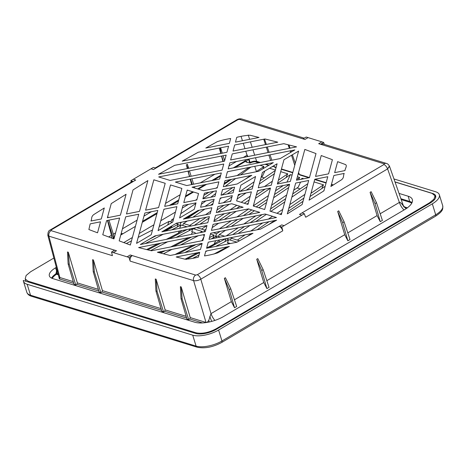 <?xml version="1.0" encoding="UTF-8"?>
<svg xmlns="http://www.w3.org/2000/svg" width="466" height="466" viewBox="0 0 466 466"><rect width="100%" height="100%" fill="white"/><g stroke="black" fill="none" stroke-linecap="round" stroke-linejoin="round"><path stroke-width="0.7" d="M394.999 181.891L432.698 193.477A15.314 6.175 162.9 0 1 435.675 195.86A15.314 6.175 162.9 0 1 430.071 203.141L216.329 329.334A15.314 6.175 162.9 0 1 195.638 333.44L23.3 280.468A19.141 7.718 -17.1 0 0 23.44 281.295A19.141 7.718 -17.1 0 0 27.156 284.272L192.726 335.165A19.141 7.718 -17.1 0 0 218.589 330.027L432.326 203.834A19.141 7.718 -17.1 0 0 439.333 194.736A19.141 7.718 -17.1 0 0 435.611 191.759L393.968 178.956M395.04 182.002L432.099 193.396L435.023 195.802L433.963 199.174L429.547 202.78L216.125 328.792C208.721 332.695 202.017 334.029 196.017 332.782L28.059 281.155L25.193 278.93L26.113 275.488L30.61 271.765L53.87 258.036M56.345 267.362L55.588 267.81A17.015 6.862 162.9 0 0 49.384 275.971A17.015 6.862 162.9 0 0 52.664 278.54L194.805 322.233A21.267 8.574 162.9 0 0 223.54 316.531L404.57 209.648A21.267 8.574 162.9 0 0 412.381 199.634A21.267 8.574 162.9 0 0 408.216 196.233L399.042 193.407M259.044 162.768L259.545 162.587M123.781 242.582L132.391 237.497M139.258 233.443L153.914 224.787M160.787 220.733L175.443 212.077M182.311 208.022L188.561 204.335M195.429 200.275L196.967 199.366M203.84 195.312L208.995 192.266M215.863 188.212L217.401 187.303M224.274 183.249L230.519 179.561M163.549 231.486L171.733 226.657M185.078 218.775L197.928 211.191M261.286 176.969L264.368 177.919M286.829 184.821L288.204 185.247M297.034 187.961L300.116 188.911M311.23 192.324L312.034 192.569M196.815 199.926L196.326 199.774L196.961 199.401M203.828 195.347L209.065 192.254M215.933 188.2L217.395 187.338M224.263 183.278L230.588 179.544M196.326 199.774L196.419 200.083M208.908 203.753L210.574 202.623M256.411 171.575L254.785 166.304M259.958 165.279L263.913 166.496L256.096 171.791M262.841 168.82L263.913 166.496M264.869 170.999L262.48 176.16L261.181 177.039M269.558 168.232L275.394 170.026M274.066 173.975L274.684 172.636M280.718 171.663L287.743 173.818L278.406 180.144M285.978 177.639L287.743 173.818M277.532 183.359L290.405 174.639L286.951 182.107M290.405 174.639L292.065 175.152M297.39 176.783L299.661 177.482L296.644 179.526M298.59 179.794L299.661 177.482M300.745 179.369L302.323 178.303L301.939 179.13M300.564 182.095L298.228 187.151L293.743 190.186M302.323 178.303L303.815 178.758M314.008 182.119L313.781 182.952M314.235 181.967L323.491 184.81L310.968 193.291M321.726 188.625L323.491 184.81M324.214 189.819L323.66 191.019M201.405 204.259L205.879 200.898M210.743 197.235L215.717 193.501M225.224 186.353L235.61 178.548M240.479 174.89L250.865 167.084M166.327 239.373L178.332 233.157L179.305 231.049M146.621 249.572L157.892 243.735M145.241 243.555L163.24 234.241M171.68 229.872L181.111 224.991L179.748 227.938L180.4 228.142M182.649 225.462L183.522 223.564L187.256 221.035M192.883 217.226L204.877 209.1M210.498 205.296L212.962 203.625M220.034 198.836L221.6 197.776M227.227 193.967L233.99 189.382M254.116 181.827L239.914 191.444M231.963 196.833L223.191 202.774M210.935 211.075L205.57 214.71M199.949 218.519L189.691 225.462M182.328 230.449L178.332 233.157M191.776 228.573L191.34 229.528M191.34 225.969L183.522 223.564M189.033 230.722L189.848 228.957M183.604 230.198L183.948 231.159M181.111 224.991L187.058 226.82M187.169 229.488L169.17 238.808M160.735 243.176L147.798 249.869M194.84 233.711L195.341 233.367M201.609 229.126L206.834 225.585M214.092 220.668L224.455 213.649M230.076 209.846L236.78 205.302M241.207 202.302L250.201 196.209M257.273 191.421L258.799 190.39M264.42 186.581L272.354 181.21M159.419 252.776L162.261 251.308M170.702 246.939L188.701 237.619M194.561 229.126L195.126 227.909M199.768 224.297L209.053 218.012M217.389 212.362L229.383 204.236M237.147 198.976L246.112 192.907M251.733 189.097L252.228 188.765M259.3 183.977L274.375 173.76M191.369 234.398L192.54 231.87M206.013 229.179L204.696 230.076L196.664 227.606M204.696 230.076L203.84 231.922M195.423 233.594L195.085 232.656L191.66 231.602L193.029 228.655L202.279 231.497L199.978 232.691M201.906 232.307L202.279 231.497M201.51 240.823L203.112 239.839M219.346 228.847L231.34 220.721M236.967 216.911L248.693 208.966M253.358 205.809L268.439 195.592M275.505 190.804L283.305 185.526M175.07 254.506L193.07 245.192M212.205 227.606L218.653 223.237M224.274 219.434L236.274 211.308M241.895 207.498L242.524 207.073M246.951 204.073L248.314 203.147M255.385 198.359L270.466 188.148M202.162 240.485L204.044 236.419M204.294 235.487L203.578 235.266L203.881 234.608M210.463 234.014L214.197 235.161L209.49 237.596M212.863 238.044L214.197 235.161M195.912 244.627L177.913 253.941M206.665 247.988L214.08 244.149L219.177 240.695M226.237 235.912L238.231 227.787M243.852 223.983L255.846 215.857M271.596 205.191L286.677 194.974M185.014 259.189L197.444 252.758M214.08 244.149L215.671 240.701M218.397 236.448L219.27 234.555L225.544 230.309M231.165 226.499L243.159 218.373M248.78 214.564L254.442 210.731M258.869 207.731L266.552 202.529M273.624 197.741L288.699 187.53M184.792 252.578L202.081 243.625M211.232 238.895L216.859 235.977L215.944 237.957M216.859 235.977L220.406 237.072M225.73 238.709L208.721 247.825M224.781 241.708L226.115 238.825M218.944 240.054L219.696 242.145M199.664 252.514L186.26 259.451M213.941 254.052L227.501 246.788M237.357 240.112L245.116 234.858M250.743 231.049L262.737 222.923M268.358 219.113L272.528 216.294M276.955 213.294L282.763 209.356M289.835 204.568L304.91 194.357M230.309 240.112L231.188 238.219L232.429 237.375M238.05 233.565L250.05 225.445M255.671 221.635L266.354 214.395M270.787 211.395L284.79 201.912M291.856 197.124L306.937 186.907M225.993 247.807L226.36 247.015M227.734 244.05L228.282 242.862M239.518 240.776L231.188 238.219M230.425 243.52L227.408 242.594L228.777 239.641L237.008 242.174M268.474 224.694L274.556 220.575M287.947 211.506L303.028 201.295M310.094 196.506L325.175 186.289M303.902 198.079L288.821 208.296M281.749 213.084L280.043 214.244M275.61 217.243L274.707 217.855M269.08 221.665L257.086 229.79M251.465 233.6L246.986 236.629M192.848 258.24L198.97 255.071M205.681 251.593L207.166 250.83M215.601 246.462L228.777 239.641M307.81 183.697L292.73 193.914M285.664 198.697L270.583 208.914M262.195 214.593L250.195 222.719M244.574 226.528L232.581 234.654M228.142 238.225L227.088 240.514M224.694 236.221L219.27 234.555M289.572 184.315L274.497 194.532M267.426 199.32L256.207 206.916M251.78 209.916L243.31 215.653M237.689 219.463L225.69 227.583M220.069 231.392L216.608 233.734L215.17 236.856M216.608 233.734L213.341 232.732M163.455 253.789L171.983 249.374M180.424 245.011L198.423 235.691M271.34 184.932L270.769 185.322M265.142 189.132L256.259 195.149M249.188 199.937L244.295 203.252M239.862 206.252L236.419 208.582M230.798 212.391L218.804 220.517M191.543 237.06L173.544 246.374M165.104 250.743L160.601 253.073M150.658 250.586L167.614 241.807M176.049 237.439L193.029 228.655M275.249 170.55L260.168 180.761M253.102 185.55L246.258 190.186M240.637 193.996L238.021 195.767M230.95 200.555L229.534 201.516M223.913 205.325L216.993 210.009M206.292 217.255L194.299 225.381M250.475 175.595L244.487 179.655M232.854 187.53L221.752 195.05M213.836 200.415L205.028 206.38M199.407 210.189L187.408 218.315M181.787 222.125L180.86 222.748L179.422 225.864M180.86 222.748L179.993 222.48M173.183 220.389L171.61 219.905L173.702 218.484M170.731 221.799L171.61 219.905M168.541 224.495L167.83 224.274L169.193 221.327L172.292 222.282M176.055 223.435L178.449 224.175L164.801 231.241M177.115 227.059L178.449 224.175M171.535 226.103L172.036 227.495M156.36 235.604L148.91 239.466M126.315 243.526L131.476 240.852M138.192 237.375L152.51 229.965M159.221 226.493L169.193 221.327M166.647 228.987L166.414 229.493L161.958 231.8M170.655 226.622L166.414 229.493M180.767 213.696L195.848 203.485M202.92 198.697L213.824 191.31M223.948 184.454L231.439 179.375M237.066 175.565L249.06 167.445M51.54 278.109A16.858 6.798 162.9 0 1 55.961 273.763L56.526 274.253A0.425 0.332 107.1 0 0 56.747 273.699L58.139 274.13M52.233 278.4A16.327 6.582 -17.1 0 1 56.526 274.253L56.706 273.693L55.961 273.781L56.572 270.857L57.178 271.299L57.708 270.839M233.256 167.888L245.57 160.619L246.735 159.471M247.37 156.652A7.444 3.478 -120.6 0 0 247.062 155.236L247.982 156.529M194.427 186.726L194.695 188.008M108.951 220.138L113.36 234.177C113.937 236.07 113.937 237.497 113.372 238.452L107.716 220.383M111.77 238.103L111.45 235.301L107.448 220.435M188.666 319.606L189.714 318.983L190.233 317.596L181.204 286.922L182.148 299.003L181.018 298.659L186.936 319.07L188.666 319.606L182.148 299.003M163.578 311.894L164.626 311.276L165.145 309.884L156.116 279.216L157.059 291.297L155.929 290.947L161.848 311.364L163.578 311.894L157.059 291.297M161.055 308.632L102.427 290.609L93.404 259.935L94.348 272.016L93.217 271.666L99.136 292.083L100.866 292.613L101.914 291.996L161.551 310.327M68.129 263.96L67.5 251.972L68.316 252.222L69.259 264.304L68.129 263.96L74.047 284.371L75.777 284.907L76.826 284.283L98.833 291.052M58.693 276.227L59.322 278.907A1.066 0.839 107.1 0 0 59.852 277.52L73.255 281.639M273.996 166.315L272.563 166.455M299.085 174.028L298.036 174.418M403.818 206.665L407.476 207.906C405.397 208.116 403.935 207.329 403.09 205.535L403.55 206.386M206.048 322.571A1.066 0.839 -72.9 0 0 206.019 322.449L207.411 322.187L208.803 320.247L211.011 313.641A9.57 4.468 59.4 0 0 214.902 320.422M181.018 298.659L180.389 286.672L181.204 286.922M98.343 289.351L77.344 282.897L68.316 252.222M93.404 259.935L92.588 259.684L93.217 271.666M155.929 290.947L155.3 278.965L156.116 279.216M200.869 279.157L282.769 230.804C281.965 228.509 280.782 227.024 279.233 226.354L281.697 224.903L284.144 225.655L281.831 227.012L279.233 226.354L197.246 274.765A4.252 1.986 -120.6 0 1 200.869 279.157L200.782 279.204C198.155 280.555 195.761 281.033 193.606 280.631L130.189 261.141L128.971 257.413L127.09 256.83L128.971 257.413L131.103 256.149L128.971 257.413M47.817 234.969L48.947 236.169L112.393 255.665L111.549 252.054L113.337 252.601L111.549 252.054L114.584 250.155L116.488 250.743L113.337 252.601L127.09 256.83L130.241 254.966L132.245 255.584L131.103 256.149L129.705 259.894M112.248 254.721L112.329 255.199M75.777 284.907L69.259 264.304M77.344 282.897L76.826 284.283M100.866 292.613L94.348 272.016M102.427 290.609L101.914 291.996M47.841 235.289L58.809 276.67L59.852 277.52L48.883 236.145L47.887 235.278C47.817 232.295 48.61 230.519 50.252 229.954L132.111 181.624L133.136 181.559L130.853 180.715L131.231 182.142M56.52 273.682L57.178 271.299M57.953 273.437L56.322 273.699M155.341 168.016L153.343 167.434L155.941 168.092L153.477 169.548L151.036 168.797L153.343 167.434L130.853 180.715L133.282 179.282L135.722 180.033L133.136 181.559L130.853 180.715M220.593 147.786L222.288 153.192M223.086 155.726L224.641 160.683M222.946 161.498L221.478 156.046M220.785 153.489L219.317 148.042M188.031 168.43L187.384 164.282L188.648 168.308M189.441 170.841L191.142 176.247M191.94 178.781L193.635 184.186M187.384 164.282L186.324 164.906L187.315 168.576M191.631 184.588L190.163 179.136M189.47 176.579L188.002 171.127M107.768 216.37L108.153 217.605M197.246 274.765L195.662 275.08L132.245 255.584L131.103 256.149M282.769 230.804L281.831 227.012L301.892 215.17L299.452 214.418L302.038 212.892L304.321 213.737L301.892 215.17L304.321 213.737L305.306 216.463M386.53 163.484A4.252 3.349 107.1 0 0 386.5 163.473L323.008 143.953L320.596 144.297L318.686 143.709L321.843 141.845L323.625 142.392L320.596 144.297L384.106 163.816L383.902 164.556L302.038 212.892L304.321 213.737M154.992 167.941L155.941 168.092L237.934 119.686L239.512 119.372L302.929 138.862L306.209 137.039L308.09 137.616L304.933 139.48L302.929 138.862L306.209 137.039L323.625 142.392L320.596 144.297M113.914 250.65L114.584 250.155L51.074 230.635L51.272 229.895A4.252 1.986 -120.6 0 0 50.252 229.954M101.297 218.968L104.285 207.976L93.946 214.471C90.783 216.748 92.157 218.834 90.952 221.018L101.297 218.968M111.24 203.607L107.39 217.756L120.397 215.175L126.076 194.281L111.24 203.607M133.031 189.912L126.49 213.964L139.497 211.383L147.873 180.587L133.031 189.912M165.203 183.301L153.85 179.812L145.59 210.172L158.597 207.591L165.203 183.301M158.708 176.946L170.061 180.435L222.084 170.107L223.732 164.032L158.708 176.946M158.545 174.284L224.507 161.189L226.156 155.12L174.639 165.348L158.545 174.284M198.277 152.219L182.183 161.154L226.93 152.271L228.585 146.202L198.277 152.219M230.67 138.524C226.062 139.223 221.612 140.26 217.331 141.635L205.821 148.025L229.359 143.353L230.67 138.524M199.722 252.304L176.183 256.976L185.095 259.213C189.062 259.067 193.501 258.374 198.411 257.133L199.722 252.304M170.189 255.479L200.496 249.461L202.145 243.386L157.397 252.269L170.189 255.479M151.403 250.772L202.92 240.543L204.574 234.468L138.612 247.568L151.403 250.772M154.974 235.883L140.318 244.534L205.349 231.625L206.997 225.556L154.974 235.883M136.555 243.38L151.211 234.724L157.823 210.434L144.815 213.02L136.555 243.38M330.889 186.47L341.228 179.975C344.397 177.703 343.023 175.612 344.223 173.428L333.883 175.484L330.889 186.47M323.934 190.844L327.784 176.696L314.783 179.276L309.098 200.17L323.934 190.844M302.143 204.539L308.684 180.488L295.683 183.068L287.306 213.865L302.143 204.539M269.977 211.145L281.33 214.64L289.584 184.28L276.583 186.86L269.977 211.145M276.472 217.505L265.119 214.016L213.096 224.344L211.442 230.414L276.472 217.505M258.677 171.278L273.326 162.622L227.402 171.744L225.754 177.814L258.677 171.278M262.434 172.432L258.257 187.804L271.259 185.223L277.089 163.782L262.434 172.432M243.124 207.254L231.771 203.764L217.948 206.508L216.294 212.578L243.124 207.254M210.201 213.789L211.849 207.72L198.027 210.463L183.371 219.113L210.201 213.789M179.608 217.96L194.264 209.304L196.023 202.85L183.016 205.436L179.608 217.96M183.79 202.588L196.792 200.007L198.551 193.553L187.198 190.064L183.79 202.588M192.056 187.198L203.409 190.687L217.232 187.944L218.88 181.868L192.056 187.198M224.979 180.657L223.325 186.732L237.147 183.988L251.803 175.333L224.979 180.657M255.566 176.492L240.91 185.142L239.157 191.596L252.158 189.015L255.566 176.492M251.384 191.864L238.382 194.444L236.629 200.898L247.976 204.388L251.384 191.864M200.59 207.259L212.624 204.871L214.15 199.25L202.116 201.644L200.59 207.259M204.417 193.174L202.891 198.796L214.925 196.407L216.457 190.786L204.417 193.174M234.59 187.186L222.55 189.575L221.024 195.196L233.058 192.808L234.59 187.186M220.249 198.044L218.717 203.659L230.757 201.271L232.284 195.65L220.249 198.044M298.619 151.071L283.963 159.727L277.357 184.012L290.359 181.431L298.619 151.071M280.2 158.568L294.856 149.918L229.831 162.826L228.177 168.896L280.2 158.568M344.997 170.585C344.986 168.675 347.397 165.943 345.632 164.626L337.646 161.65L334.658 172.636L344.997 170.585M248.442 208.89L215.519 215.426L213.871 221.496L259.795 212.38L248.442 208.89M253.3 206.024L264.653 209.514L270.484 188.072L257.482 190.652L253.3 206.024M309.459 177.639L316 153.588L304.834 149.423L296.458 180.22L309.459 177.639M328.559 173.847L332.409 159.698L321.237 155.539L315.558 176.428L328.559 173.847M204.504 255.921C209.112 255.228 213.562 254.191 217.849 252.811L229.354 246.421L205.815 251.092L204.504 255.921M172.74 222.014L176.923 206.642L163.915 209.228L158.085 230.67L172.74 222.014M176.503 223.173L161.848 231.823L207.772 222.707L209.426 216.638L176.503 223.173M209.018 239.332L260.541 229.103L276.629 220.168L210.667 233.262L209.018 239.332M206.589 248.25L236.897 242.233L252.991 233.291L208.244 242.18L206.589 248.25M258.991 137.47L250.079 135.239C246.112 135.385 241.673 136.078 236.769 137.319L235.452 142.142L258.991 137.47M90.177 223.866L88.878 229.54L97.534 232.802L100.522 221.81L90.177 223.866M234.678 144.99L233.029 151.06L277.777 142.177L264.985 138.973L234.678 144.99M230.6 159.978L296.568 146.883L283.777 143.679L232.254 153.908L230.6 159.978M186.732 185.561L219.655 179.026L221.309 172.95L175.379 182.072L186.732 185.561M181.874 188.427L170.521 184.938L164.69 206.38L177.692 203.799L181.874 188.427M125.715 216.812L119.174 240.864L130.346 245.023L138.722 214.226L125.715 216.812M106.615 220.604L102.765 234.753L113.937 238.912L119.622 218.018L106.615 220.604M111.549 252.054L114.269 250.393M132.245 255.584C130.387 256.929 129.699 258.781 130.189 261.141M281.831 227.012L279.233 226.354M305.172 216.154L305.748 217.232L387.607 168.902L389.384 166.059M305.003 215.676L305.748 217.232M224.356 278.359L231.363 301.624L234.526 307.729L229.319 289.642L224.356 278.359L225.41 277.736L230.775 288.78L236.664 306.465L234.526 307.729M256.737 259.236L263.75 282.507L266.913 288.605L261.7 270.519L256.737 259.236L257.791 258.613L263.156 269.657L269.051 287.347L266.913 288.605M337.699 211.436L344.712 234.701L347.875 240.805L342.661 222.719L337.699 211.436L338.753 210.813L344.118 221.857L350.013 239.541L347.875 240.805M370.086 192.318L377.093 215.583L380.256 221.682L375.048 203.595L370.086 192.318L371.14 191.695L376.505 202.739L382.394 220.424L380.256 221.682M403.999 209.985A9.57 4.468 59.4 0 1 399.374 202.43L380.174 213.76M229.319 289.642L230.775 288.78M261.7 270.519L263.156 269.657M342.661 222.719L344.118 221.857M375.048 203.595L376.505 202.739M403.09 205.535L401.325 203.298C400.189 202.407 399.537 202.122 399.374 202.43L387.607 168.902L389.5 166.368C388.731 164.719 387.729 163.752 386.5 163.473L386.5 163.473A4.252 3.349 107.1 0 0 384.106 163.816M404.022 207.015L404.75 207.376L403.55 206.252M324.319 144.355L323.625 142.392M288.967 144.978L290.079 148.171M290.953 150.687L291.396 151.957M292.368 154.759L295.316 163.211M298.555 172.507L299.72 174.936L308.882 177.756M294.751 165.296L291.524 155.26M290.609 152.423L290.108 150.856M289.293 148.328L288.151 144.775M264.507 139.066L266.377 144.443M267.257 146.959L269.127 152.33M270 154.852L271.87 160.222M273.792 165.733L274.631 167.224L276.035 167.661M271.608 163.642L271.404 163.007M270.595 160.473L268.859 155.079M268.043 152.545L266.307 147.145M265.492 144.617L263.756 139.218M259.702 162.64L257.127 161.848A1.066 0.839 -72.9 0 1 256.638 161.335C254.774 160.921 252.584 161.288 250.061 162.43L249.339 162.937L246.485 162.098M247.784 156.57L247.691 156.221M247.463 156.634L247.201 155.161M248.273 159.162L246.06 161.929A0.425 0.332 107.1 0 0 246.252 162.133L249.997 163.112L249.339 162.937L249.77 163.106L250.061 162.43L248.978 159.023M245.157 160.863L246.025 161.842M288.314 144.815L289.689 147.058M190.233 317.596L206.019 322.449L193.606 280.631C195.749 281.074 198.143 280.602 200.782 279.204L211.011 313.641L231.363 301.624M188.835 174.208L188.439 171.039M193.326 187.588L193.128 186.983M192.301 184.454L190.536 179.06M189.703 176.532L188.928 174.15M221.059 153.436L220.191 147.868M223.4 161.411L221.635 156.017M27.156 284.272L30.523 295.211A19.141 7.718 162.9 0 1 26.807 292.24L23.44 281.295M429.699 203.357L429.547 202.78M216.125 328.792L216.3 329.351M196.279 333.615L196.017 332.782M28.059 281.155L28.362 282.023M245.658 161.277L235.074 167.527M228.2 171.581L227.303 172.117M220.43 176.171L213.545 180.237M206.677 184.291L198.44 189.155M193.582 192.027L185.34 196.891M178.472 200.945L171.587 205.011M164.714 209.065L163.816 209.601M156.943 213.655L142.287 222.311M135.42 226.365L120.764 235.015M192.726 335.165L196.093 346.11L30.523 295.211A2.126 1.672 107.1 0 0 31.519 296.289C29.078 295.572 27.511 294.221 26.807 292.24M258.251 162.925L255.281 161.679M439.333 194.736L442.7 205.681C443.044 209.531 442.811 211.308 435.524 216.224A2.126 0.996 -120.6 0 0 435.693 214.779L432.326 203.834M442.7 205.681A19.141 7.718 162.9 0 1 435.693 214.779L221.956 340.972L218.589 330.027M435.524 216.224L221.781 342.417A2.126 0.996 -120.6 0 0 221.956 340.972A19.141 7.718 -17.1 0 1 196.093 346.11A2.126 1.672 107.1 0 0 197.089 347.182L31.519 296.289M55.588 267.81L56.572 270.857L57.231 270.286M228.992 165.908L236.425 161.516M243.299 157.461L247.062 155.236L245.78 151.223M200.246 182.876L214.902 174.226M221.769 170.166L222.119 169.962M113.36 234.177L115.585 232.866M122.453 228.806L137.109 220.156M143.977 216.096L151.415 211.71M158.283 207.65L158.632 207.446M165.506 203.392L180.161 194.736M187.029 190.681L187.775 190.239M108.665 236.949L111.45 235.301M142.573 221.274L157.228 212.618M169.362 205.454L178.752 199.908L169.391 205.448M408.216 196.233L409.678 201.429L400.911 198.732M411.746 203.193A20.58 8.301 -17.1 0 0 409.416 202.116A0.53 0.419 107.1 0 0 409.678 201.429A21.116 8.51 162.9 0 1 412.072 202.535M189.714 318.983L202.541 322.926M164.626 311.276L186.633 318.039M73.745 283.34L59.322 278.907M56.537 274.253L58.314 274.8M401.214 199.599L409.416 202.116M208.803 320.247L209.211 321.994M186.144 316.344L165.145 309.884M241.073 136.462L242.442 140.755M243.252 143.289L244.976 148.689M51.272 229.895L133.136 181.559M48.947 236.169A4.252 3.349 -72.9 0 1 51.074 230.635M195.662 275.08A4.252 3.349 107.1 0 0 193.541 280.614M282.571 229.499L280.183 226.505M263.75 282.507L234.445 299.807M344.712 234.701L266.832 280.683M377.093 215.583L347.793 232.884M401.325 203.298L406.084 208.698M383.902 164.556A4.252 1.986 59.4 0 1 387.526 168.948M323.917 144.233L321.493 143.65M299.219 174.418L309.476 177.575M314.923 179.247L326.153 182.701M331.472 184.338L333.365 184.915M274.13 166.712L276.128 167.323M281.452 168.96L292.805 172.449M255.49 157.729L256.638 161.335L260.424 162.494M265.742 164.131L269.057 165.15M254.686 155.195L252.962 149.796M252.153 147.262L250.434 141.862M249.625 139.328L248.256 135.041M239.512 119.372A4.252 3.349 -72.9 0 1 241.906 119.028L304.257 138.192M241.906 119.028C240.077 118.591 238.417 118.83 236.914 119.745L236.914 119.745A4.252 1.986 59.4 0 1 237.934 119.686M132.501 181.222L131.715 181.857M248.454 159.127L249.537 162.518M404.488 207.236L405.449 207.184M209.799 316.379L211.669 321.4M435.553 197.811L435.023 195.802M26.026 281.307L25.193 278.93M221.781 342.417C212.904 347.182 204.673 348.772 197.089 347.182M113.337 238.691L114.123 238.225M120.991 234.171L122.243 233.437M185.573 196.046L192.79 191.782M197.648 188.916L204.865 184.653M211.733 180.598L220.663 175.327M403.544 206.246L389.541 166.345M236.914 119.745L155.195 167.993M244.848 160.77L246.252 162.133M257.127 161.848C254.85 161.469 252.467 161.888 249.997 163.112M272.907 166.694L272.412 166.543M268.649 165.389L265.026 164.271M292.712 172.787L281.359 169.292M332.98 185.159L331.384 184.67M326.06 183.033L314.707 179.544M142.567 221.286L157.223 212.63"/></g></svg>

